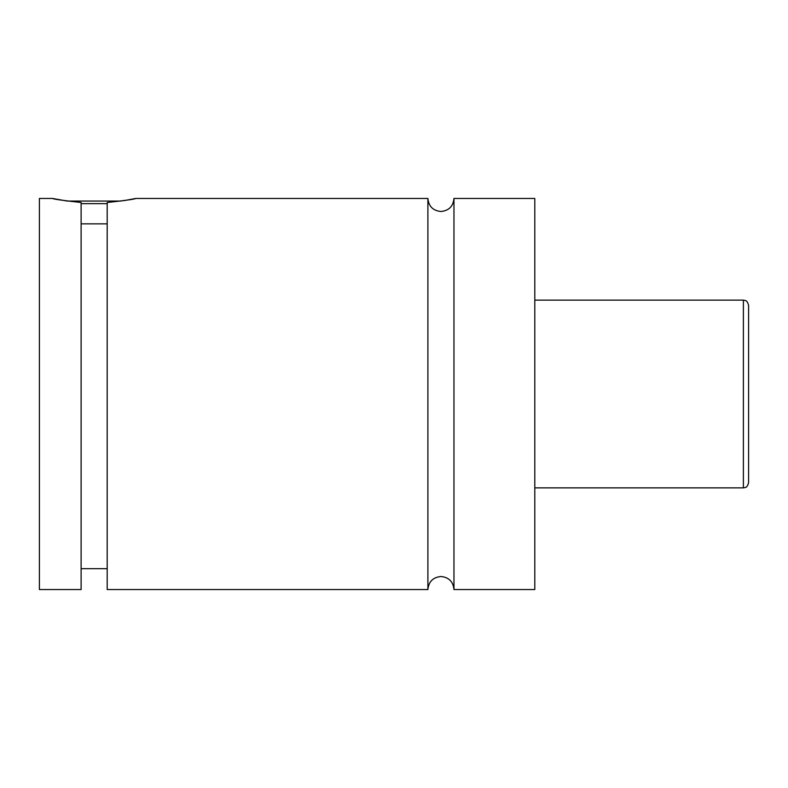 <?xml version="1.0" encoding="UTF-8"?>
<svg xmlns="http://www.w3.org/2000/svg" width="788" height="788" viewBox="0 0 788 788"><rect width="100%" height="100%" fill="white"/><g stroke="black" fill="none" stroke-linecap="round" stroke-linejoin="round"><path stroke-width="1.18" d="M453.967 589.552L453.967 198.448L534.796 198.448L534.796 589.552L453.967 589.552C453.199 581.633 448.855 577.289 440.935 576.511C433.016 577.289 428.672 581.633 427.894 589.552L427.894 198.448L135.871 198.448L123.746 200.674M52.441 198.448L39.4 198.448L39.4 589.552L81.115 589.552L81.115 202.506C63.04 200.507 53.476 199.157 52.441 198.448L67.187 201.058L121.125 201.058M107.188 203.659L81.115 203.659M743.389 300.139L745.271 300.484C745.271 300.957 746.945 299.558 748.6 305.35L748.6 482.65C746.945 488.442 745.271 487.043 745.271 487.516L743.389 487.861L743.389 300.139L534.796 300.139M427.894 589.552L107.188 589.552L107.188 202.506C125.233 200.516 134.787 199.167 135.871 198.448M81.115 223.861L107.188 223.861M453.967 198.448C453.199 206.367 448.855 210.711 440.935 211.489C433.016 210.711 428.672 206.367 427.894 198.448M743.389 487.861L534.796 487.861M107.188 568.69L81.115 568.69"/></g></svg>
